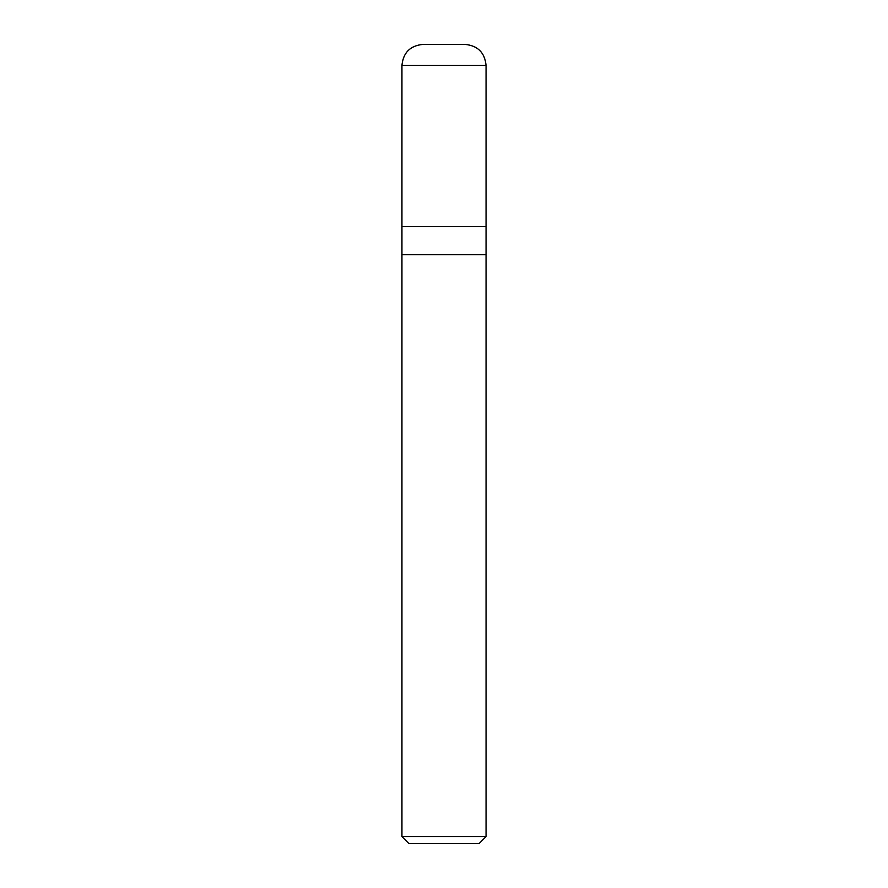 <?xml version="1.0" encoding="UTF-8"?>
<svg xmlns="http://www.w3.org/2000/svg" width="888" height="888" viewBox="0 0 888 888"><rect width="100%" height="100%" fill="white"/><g stroke="black" fill="none" stroke-linecap="round" stroke-linejoin="round"><path stroke-width="1.33" d="M401.942 226.673L486.058 226.673L486.058 65.435C484.815 52.658 477.8 45.643 465.035 44.4L422.966 44.4C410.201 45.643 403.185 52.658 401.942 65.435L401.942 226.673L401.942 65.435C403.185 52.658 410.201 45.643 422.966 44.4L465.035 44.4C477.8 45.643 484.815 52.658 486.058 65.435L401.942 65.435L486.058 65.435L486.058 226.673L401.942 226.673L401.942 836.585L408.946 843.6L479.054 843.6L486.058 836.585L486.058 226.673L486.058 254.712L401.942 254.712L401.942 226.673M401.942 254.712L486.058 254.712L486.058 836.585L401.942 836.585L401.942 254.712M401.942 836.585L486.058 836.585L479.054 843.6L408.946 843.6L401.942 836.585"/></g></svg>
